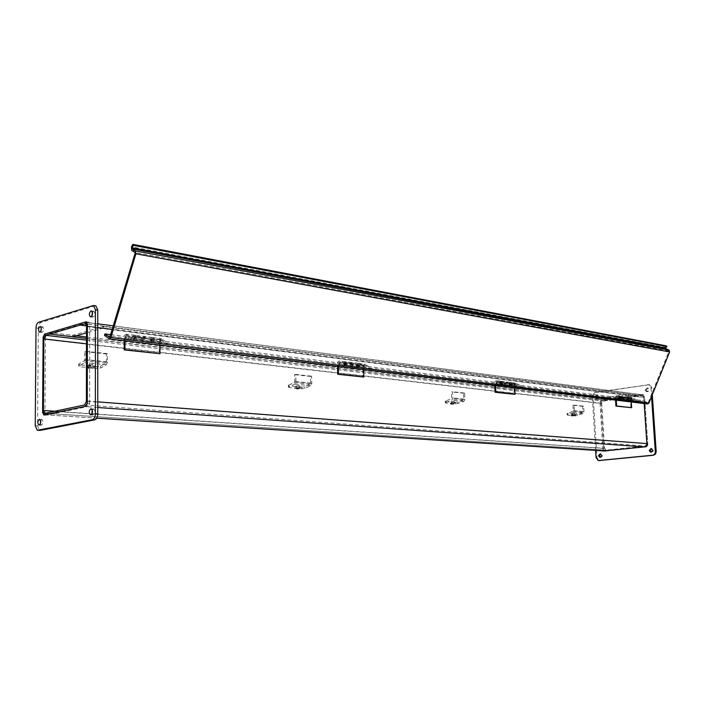 <?xml version="1.0" encoding="UTF-8"?>
<svg xmlns="http://www.w3.org/2000/svg" width="705" height="705" viewBox="0 0 705 705"><rect width="100%" height="100%" fill="white"/><g stroke="black" fill="none" stroke-linecap="round" stroke-linejoin="round"><path stroke-width="0.53" stroke-dasharray="3.52 2.64" d="M76.29 335.756L49.782 332.566L72.677 335.324L103.327 326.538L103.335 328.054L86.477 325.895L637.505 396.351L637.443 395.399L642.74 394.835L644.634 397.408L647.763 443.674L645.366 446.979L605.807 451.068L603.753 448.406L600.951 403.445L603.216 400.193L607.428 399.603L86.495 336.981M86.495 338.435L607.49 400.546L598.325 399.453L628.463 395.197L637.505 396.351L603.277 401.127L601.735 403.339L604.546 448.327L606.344 450.142L645.295 446.001L646.926 443.762L86.407 401.251M607.49 400.546L607.428 399.603L637.443 395.399L628.393 394.227L598.272 398.501L607.428 399.603L607.49 400.546M103.327 326.538L637.443 395.399L637.505 396.351L642.519 395.778L643.806 397.523L646.926 443.762M643.647 395.928L642.132 394.5L643.515 394.641L644.537 396.043L643.647 395.928L644.159 403.551M646.961 444.987L647.86 445.058L644.537 396.043M601.189 400.246L599.964 402.009L600.871 402.114L602.096 400.352L601.189 400.246L642.132 394.5M643.03 394.615L602.096 400.352M604.458 450.98L603.832 449.755L602.925 449.693L603.542 450.927M602.925 449.693L599.964 402.009M600.871 402.114L603.832 449.755M647.86 445.058L646.555 446.847L645.657 446.785M605.269 451.209L646.555 446.847M595.602 450.407L592.27 395.946L594.703 392.429L648.9 384.719L650.918 387.494L651.535 396.607M652.292 394.747L651.808 387.627L649.79 384.851L648.75 384.78L595.619 392.544L593.187 396.06L596.959 457.695L599.224 460.594M651.191 452.143L651.464 452.222C653.676 451.403 653.87 450.178 652.028 448.547L651.402 448.574M646.036 390.156L647.181 391.724C649.437 391.081 649.737 389.891 648.071 388.138L646.036 390.156M595.796 397.329L596.915 398.863C599.012 398.175 599.259 397.012 597.655 395.382L595.796 397.329M600.36 457.316L600.669 457.404C602.722 456.549 602.881 455.36 601.136 453.844L600.528 453.879M645.145 390.032L647.181 388.014C648.838 389.768 648.547 390.967 646.291 391.601L645.145 390.032M594.888 397.223L596.747 395.267C598.342 396.897 598.096 398.061 595.998 398.757L594.888 397.223M87.27 403.313L89.65 403.489L88.178 406.459L85.799 406.291M43.922 415.042L46.257 415.192L88.178 406.459M86.574 321.938L88.777 322.176L89.729 324.344L87.367 324.044M89.65 403.489L89.729 324.344M43.358 337.069L45.437 337.307L46.777 334.417L44.891 334.196M88.284 322.159L46.777 334.417M46.257 415.192L44.944 412.927L42.899 412.786M45.437 337.307L44.944 412.927M40.308 424.075L41.26 425.247C43.349 423.811 43.595 421.907 41.974 419.545L40.582 420.577M91.897 413.994L92.84 414.989C95.184 413.553 95.466 411.553 93.686 408.988L92.24 409.817M91.87 316.087L92.734 317.171C95.096 315.955 95.483 313.998 93.897 311.31L92.399 312.068M40.899 331.191L41.771 332.443C43.877 331.191 44.203 329.332 42.749 326.864L41.304 327.843M95.201 305.75L40.952 322.537C39.365 323.322 38.484 325.234 38.308 328.283L37.585 425.838L39.603 430.385M131.668 250.354L665.432 349.53L665.097 347.301L666.304 345.855M665.432 349.53L668.851 351.583L648.124 402.758L110.103 337.025M647.49 403.956L642.581 401.48L104.481 335.368M110.817 334.646L642.942 400.581L648.124 402.758M642.942 400.581L642.581 401.48M103.335 328.054L86.503 332.848M72.677 335.324L72.668 336.787M628.463 395.197L628.393 394.227M598.325 399.453L598.272 398.501M153.382 339.66L162.317 340.771L162.679 339.59L153.743 338.47L152.201 337.422C150.077 338.479 149.76 340.145 151.249 342.418L153.743 338.47M152.095 338.691L151.469 341.22L152.095 338.691M153.205 339.537L144.851 338.497L142.895 341.405C141.414 339.114 141.74 337.439 143.855 336.373L145.389 337.431L136.224 336.285L134.699 335.227C132.584 336.294 132.258 337.986 133.73 340.286L135.686 337.36L144.851 338.497M135.862 337.483L136.224 336.285M145.389 337.431L145.027 338.62M134.593 336.505L133.959 339.07L134.593 336.505M143.75 337.642L143.124 340.198L143.75 337.642M162.679 339.59L167.913 343.282L167.543 344.472L162.317 340.771M167.543 344.472L132.461 340.189L127.12 336.294L125.173 339.237C123.701 336.928 124.027 335.227 126.133 334.152L132.831 338.973L132.461 340.189M135.686 337.36L127.12 336.294M126.028 335.439L125.402 338.021L126.028 335.439M167.913 343.282L132.831 338.973M134.197 340.577L124.186 339.651L133.457 340.771L133.448 338.233L135.404 335.316C136.876 337.616 136.55 339.299 134.444 340.374L133.457 340.771M134.153 338.048L134.673 339.158L135.175 336.523L134.153 338.048M134.197 340.242L142.895 341.405C145.01 340.339 145.327 338.664 143.855 336.373L141.899 339.272L141.908 341.802L150.949 342.903L150.932 340.392L152.897 337.51C154.377 339.784 154.06 341.449 151.936 342.507L142.648 341.273M151.69 342.709L150.949 342.903M141.908 341.802L142.648 341.608M151.645 340.207L152.165 341.308L152.659 338.708L151.645 340.207M142.604 339.087L143.626 337.58L143.124 340.198L142.604 339.087M124.926 340.859L124.917 339.449M159.938 345.089L160.185 343.511C162.3 342.463 162.626 340.806 161.137 338.541L159.171 341.405L159.268 353.901M151.69 342.374L159.929 343.379M159.885 341.22L160.405 342.313L160.907 339.739L159.885 341.22M124.186 339.651L124.195 340.771M159.744 342.057L159.859 339.704L160.299 340.312L159.744 342.057M125.754 337.88L125.878 335.474L125.754 337.88M359.444 365.225L365.921 366.036L366.265 365.031L359.788 364.221L358.193 363.295C356.034 364.15 355.734 365.56 357.312 367.543L359.788 364.221M358.105 364.37L357.514 366.521L358.105 364.37M359.259 365.119L353.214 364.37L351.266 366.803C349.698 364.82 349.988 363.392 352.148 362.537L353.751 363.472L347.133 362.643L345.529 361.709C343.37 362.573 343.079 364 344.648 366.001L346.604 363.551L353.214 364.37M346.781 363.657L347.133 362.643M353.751 363.472L353.399 364.476M345.45 362.793L344.86 364.97L345.45 362.793M352.068 363.621L351.478 365.78L352.068 363.621M366.265 365.031L371.694 368.301L371.341 369.305L365.921 366.036M371.341 369.305L346.023 366.221L340.427 362.784L338.47 365.243C336.902 363.242 337.201 361.797 339.361 360.934L346.384 365.19L346.023 366.221M346.604 363.551L340.427 362.784M339.272 362.026L338.682 364.212L339.272 362.026M371.694 368.301L346.384 365.19M344.904 366.23L337.466 365.569L344.155 366.38L344.084 364.212L346.04 361.771C347.609 363.762 347.309 365.19 345.159 366.062L344.155 366.38M344.807 364.071L345.371 365.031L345.829 362.802L344.807 364.071M344.895 365.939L351.266 366.803C353.416 365.939 353.716 364.52 352.148 362.537L350.191 364.97L350.262 367.12L356.8 367.922L356.73 365.772L358.686 363.357C360.255 365.331 359.964 366.75 357.814 367.605L351.002 366.688M357.558 367.772L356.8 367.922M350.262 367.12L351.011 366.979M357.461 365.631L358.017 366.582L358.475 364.379L357.461 365.631M350.914 364.829L351.936 363.56L351.478 365.78L350.914 364.829M338.259 366.618L338.224 365.419M363.577 369.676L363.789 368.327C365.939 367.481 366.23 366.071 364.661 364.106L362.714 366.512L363.066 377.184M357.55 367.481L363.524 368.213M363.436 366.371L363.992 367.314L364.45 365.119L363.436 366.371M337.466 365.569L337.492 366.529M363.613 367.12L363.692 365.111L363.613 367.12M339.043 364.097L339.123 362.053L339.043 364.097M512.015 384.163L516.924 384.771L517.259 383.908L512.35 383.291L510.764 382.462C508.658 383.176 508.393 384.401 509.962 386.146L512.35 383.291M510.702 383.397L510.147 385.265L510.702 383.397M511.839 384.066L507.265 383.494L505.379 385.591C503.819 383.837 504.084 382.603 506.19 381.881L507.776 382.718L502.78 382.092L501.193 381.255C499.078 381.978 498.814 383.22 500.383 384.983L502.268 382.877L507.265 383.494M502.445 382.974L502.78 382.092M507.776 382.718L507.441 383.599M501.123 382.207L500.568 384.084L501.123 382.207M506.128 382.824L505.573 384.701L506.128 382.824M517.259 383.908L522.608 386.825L522.273 387.697L516.924 384.771M522.273 387.697L503.15 385.362L497.607 382.295L495.721 384.41C494.152 382.648 494.416 381.396 496.532 380.674L503.485 384.481L503.15 385.362M502.268 382.877L497.607 382.295M496.461 381.625L495.915 383.511L496.461 381.625M522.608 386.825L503.485 384.481M500.524 385.177L494.734 384.683L499.783 385.291L499.686 383.405L501.581 381.308C503.141 383.062 502.868 384.304 500.77 385.027L499.783 385.291M500.4 383.291L500.955 384.137L501.378 382.198L500.4 383.291M500.506 384.921L505.379 385.591C507.485 384.868 507.75 383.635 506.19 381.881L504.304 383.978L504.401 385.855L509.354 386.455L509.257 384.586L511.143 382.507C512.702 384.251 512.438 385.476 510.341 386.199L505.124 385.485M510.094 386.34L509.354 386.455M504.401 385.855L505.141 385.741M509.971 384.472L510.526 385.309L510.949 383.388L509.971 384.472M505.018 383.864L505.996 382.771L505.573 384.701L505.018 383.864M495.527 385.609L495.474 384.56M514.676 387.917L514.87 386.745C516.968 386.04 517.232 384.815 515.672 383.079L513.795 385.15L514.271 394.465M510.085 386.093L514.615 386.64M514.5 385.036L515.064 385.864L515.478 383.961L514.5 385.036M494.734 384.683L494.769 385.512M514.853 385.714L514.897 383.961L514.853 385.714M496.267 383.423L496.32 381.643L496.267 383.423M629.539 398.748L633.39 399.224L633.698 398.457L628.322 397.223C626.304 397.84 626.058 398.924 627.582 400.484L629.847 397.981M628.27 398.061L627.758 399.709L628.27 398.061M629.371 398.66L625.784 398.21L623.995 400.052C622.471 398.484 622.718 397.391 624.745 396.774L626.269 397.532L620.832 396.281C618.805 396.906 618.558 397.999 620.083 399.576L621.88 397.726L625.784 398.21M622.048 397.814L622.356 397.038M626.269 397.532L625.961 398.299M620.77 397.118L620.259 398.783L620.77 397.118M624.683 397.611L624.172 399.268L624.683 397.611M633.698 398.457L638.862 401.101L638.554 401.868L633.39 399.224M638.554 401.868L623.599 400.043L618.241 397.276L616.434 399.127C614.91 397.549 615.157 396.448 617.183 395.822L623.916 399.259L623.599 400.043M621.88 397.726L618.241 397.276M617.131 396.668L616.611 398.334L617.131 396.668M638.862 401.101L623.916 399.259M620.144 399.735L615.491 399.356L619.439 399.841L619.325 398.166L621.131 396.325C622.647 397.893 622.4 398.986 620.382 399.612L619.439 399.841M620.012 398.069L620.559 398.818L620.946 397.109L620.012 398.069M620.136 399.515L623.995 400.052C626.014 399.435 626.26 398.343 624.745 396.774L622.947 398.607L623.053 400.273L626.93 400.748L626.824 399.092L628.622 397.259C630.138 398.818 629.891 399.911 627.873 400.528L623.749 399.955M627.644 400.651L626.93 400.748M623.053 400.273L623.758 400.176M627.503 398.995L628.049 399.744L628.437 398.043L627.503 398.995M623.625 398.519L624.559 397.558L624.172 399.268L623.625 398.519M616.258 400.184L616.205 399.259M631.257 401.991L631.433 400.96C633.442 400.343 633.689 399.259 632.173 397.708L630.385 399.524L630.922 407.798M627.626 400.431L631.187 400.863M631.063 399.435L631.61 400.176L631.988 398.484L631.063 399.435M615.491 399.356L615.535 400.096M631.504 400.052L631.53 398.501L631.504 400.052M616.954 398.263L616.99 396.686L616.954 398.263M567.578 413.28L566.943 413.729L567.525 415.148L567.578 413.28L572.768 411.447L573.28 410.566L572.971 405.278L574.09 405.128L574.434 410.865L573.412 412.637L567.851 414.602M572.143 414.663L575.659 414.32L571.27 415.271L572.143 414.663M575.183 415.915L574.91 414.611L582.312 412.434L582.823 411.561L582.515 406.327L583.634 406.177L583.978 411.861L582.956 413.615L575.183 415.915L567.525 415.148M574.91 414.611L567.252 413.835M572.178 413.844L574.443 413.209L572.178 413.844M572.619 415.941L574.883 415.307L572.619 415.941M572.31 415.448L575.826 415.104L571.429 416.056L572.31 415.448M582.515 406.327L572.971 405.278M583.634 406.177L574.09 405.128M445.727 400.96L445.155 401.445L445.886 403.084L445.419 402.916L445.992 402.44L445.727 400.96L451.094 398.845L451.632 397.84L451.367 391.901L452.531 391.716L452.813 398.175L451.746 400.176L445.992 402.44M451.253 402.555L455.386 402.229C454.143 403.26 452.495 403.595 450.46 403.216L451.253 402.555M455.58 404.044L455.315 402.59L463.194 400.096L463.731 399.109L463.467 393.231L464.621 393.046L464.912 399.435L463.846 401.418L455.58 404.044L445.886 403.084M455.315 402.59L445.622 401.612M451.605 401.665L454.055 400.969L451.605 401.665M452.028 404.009L454.487 403.322L452.028 404.009M451.411 403.436L455.545 403.11C454.302 404.141 452.654 404.467 450.618 404.097L451.411 403.436M463.467 393.231L451.367 391.901M464.621 393.046L452.531 391.716M288.768 385.089L288.292 385.6L289.015 385.873L289.262 387.556L288.53 387.283L288.768 385.089L294.205 382.595L294.761 381.44L294.593 374.655L295.765 374.425L295.95 381.81L294.84 384.11L289.015 386.772M295.642 386.966L300.665 386.701C299.22 387.962 297.325 388.288 294.972 387.662L295.642 386.966M301.925 388.808L301.678 387.142L304.595 386.692L310.033 384.234L310.588 383.097L310.411 376.399L311.584 376.17L311.777 383.458L310.667 385.732L304.842 388.358L301.925 388.808L289.262 387.556M301.678 387.142L289.015 385.873M296.514 385.996L299.202 385.238L296.514 385.996M296.911 388.675L299.59 387.917L296.911 388.675M295.792 387.97L300.815 387.706C299.369 388.966 297.475 389.283 295.122 388.666L295.792 387.97M310.411 376.399L294.593 374.655M311.584 376.17L295.765 374.425M78.96 363.877L78.616 364.37L79.841 364.846L80.035 366.803L78.801 366.327L78.96 363.877L84.212 360.845L84.776 359.488L84.785 351.575L85.913 351.275L85.904 359.885L84.776 362.599L79.154 365.833M87.861 366.151C90.681 365.181 92.822 365.146 94.285 366.062C92.452 367.596 90.152 367.86 87.376 366.838L87.861 366.151M97.281 368.512L97.087 366.582L100.524 366.054L105.812 363.084L106.367 361.744L106.358 353.954L107.495 353.663L107.504 362.141L106.385 364.811L100.718 367.984L97.281 368.512L80.035 366.803M97.087 366.582L79.841 364.846M89.614 365.093L92.611 364.282L88.671 364.723L89.614 365.093M89.923 368.204L88.98 367.843L92.919 367.402L89.923 368.204M87.975 367.323C90.795 366.353 92.937 366.318 94.408 367.226C92.567 368.768 90.266 369.023 87.49 368.001L87.975 367.323M106.358 353.954L84.785 351.575M107.495 353.663L85.913 351.275M603.216 400.193L45.569 333.817M43.102 339.14L600.951 403.445M86.495 340.127L603.277 401.127M601.735 403.339L86.486 343.837M84.715 322.211L641.85 394.782M644.634 397.408L112.368 329.438M97.766 327.569L87.367 326.248M641.911 395.734L85.508 323.859M86.512 326.494L643.806 397.523M54.849 411.226L604.546 448.327M87.27 401.066L97.766 401.868M646.873 443.604L647.763 443.674M645.366 446.979L644.467 446.908M97.766 407.499L84.574 406.547M84.574 404.97L645.295 446.001M603.753 448.406L42.617 410.627M45.041 414.804L96.744 418.144M605.489 451.033L606.397 451.094M606.344 450.142L45.058 413.297M650.918 387.494L651.808 387.627M648.75 384.78L647.86 384.648M594.703 392.429L595.619 392.544M593.187 396.06L592.27 395.946M596.051 457.642L596.959 457.695M94.831 305.82L92.478 305.485M38.643 322.238L40.952 322.537M38.308 328.283L36.008 328.001M35.25 425.705L37.585 425.838M665.705 347.953L665.097 347.301L131.474 246.812M668.675 351.037L134.955 252.425M647.287 403.877L109.16 338.867M109.813 337.431L647.648 402.978M135.104 253.28L668.851 351.583M152.447 337.545L144.102 336.505M134.937 335.351L126.38 334.276M133.448 338.233L141.899 339.272M150.932 340.392L159.171 341.405M358.44 363.41L352.403 362.652M345.785 361.824L339.616 361.048M344.084 364.212L350.191 364.97M356.73 365.772L362.714 366.512M511.019 382.559L506.446 381.987M501.44 381.361L496.778 380.779M499.686 383.405L504.304 383.978M509.257 384.586L513.795 385.15M628.56 397.32L624.983 396.871M621.07 396.377L617.43 395.919M619.325 398.166L622.947 398.607M626.824 399.092L630.385 399.524M582.956 413.615L573.412 412.637M577.148 414.249L577.421 415.553M582.312 412.434L572.768 411.447M582.823 411.561L573.28 410.566M583.978 411.861L574.434 410.865M463.846 401.418L451.746 400.176M457.845 402.185L458.109 403.648M463.194 400.096L451.094 398.845M463.731 399.109L451.632 397.84M464.912 399.435L452.813 398.175M310.667 385.732L294.84 384.11M304.595 386.692L304.842 388.358M310.033 384.234L294.205 382.595M310.588 383.097L294.761 381.44M311.777 383.458L295.95 381.81M106.385 364.811L84.776 362.599M100.524 366.054L100.718 367.984M105.812 363.084L84.212 360.845M106.367 361.744L84.776 359.488M107.504 362.141L85.904 359.885M642.74 394.835L113.434 325.86M97.766 323.815L87.006 322.414M642.519 395.778L85.323 323.771M44.459 414.796L96.726 418.171M44.979 413.306L605.939 450.125M643.515 394.641L642.625 394.527M604.952 451.2L604.3 451.156M649.79 384.851L648.9 384.719M598.809 460.576L598.307 460.55M652.028 448.547L651.138 448.486M651.464 452.222L650.909 452.187M648.071 388.138L647.181 388.014M647.181 391.724L646.291 391.601M597.655 395.382L596.747 395.267M596.915 398.863L595.998 398.757M601.136 453.844L600.219 453.782M600.669 457.404L600.034 457.369M88.777 322.176L86.424 321.868M45.94 415.183L43.86 415.051M37.753 430.288L37.268 430.262M41.974 419.545L39.639 419.404M41.26 425.247L39.198 425.133M93.686 408.988L91.297 408.821M92.84 414.989L90.804 414.857M93.897 311.31L91.544 310.984M92.734 317.171L90.76 316.898M42.749 326.864L40.441 326.582M41.771 332.443L39.762 332.205M109.742 337.448L647.71 402.996M152.201 337.422L135.404 335.316M151.249 342.418L134.444 340.374M134.699 335.227L126.133 334.152M133.73 340.286L125.173 339.237M125.402 338.021L133.959 339.07M125.904 335.368L134.461 336.435M134.673 339.158L151.469 341.22M135.175 336.523L151.972 338.62M151.936 342.507L160.185 343.511M152.897 337.51L161.137 338.541M160.907 339.739L152.659 338.708M160.405 342.313L152.165 341.308M160.009 341.837L160.652 341.026L160.299 340.312M159.859 339.704L125.878 335.474M159.4 342.092L125.419 337.915M358.193 363.295L346.04 361.771M357.312 367.543L345.159 366.062M345.529 361.709L339.361 360.934M344.648 366.001L338.47 365.243M338.682 364.212L344.86 364.97M339.14 361.965L345.318 362.731M345.371 365.031L357.514 366.521M345.829 362.802L357.973 364.318M357.814 367.605L363.789 368.327M358.686 363.357L364.661 364.106M364.45 365.119L358.475 364.379M363.992 367.314L358.017 366.582M363.692 365.111L339.123 362.053M363.269 367.138L338.7 364.124M510.764 382.462L501.581 381.308M509.962 386.146L500.77 385.027M501.193 381.255L496.532 380.674M500.383 384.983L495.721 384.41M495.915 383.511L500.568 384.084M496.338 381.572L500.991 382.154M500.955 384.137L510.147 385.265M501.378 382.198L510.57 383.344M510.341 386.199L514.87 386.745M511.143 382.507L515.672 383.079M515.478 383.961L510.949 383.388M515.064 385.864L510.526 385.309M514.897 383.961L496.32 381.643M514.509 385.723L495.923 383.441M628.322 397.223L621.131 396.325M627.582 400.484L620.382 399.612M620.832 396.281L617.183 395.822M620.083 399.576L616.434 399.127M616.611 398.334L620.259 398.783M617.007 396.615L620.647 397.074M620.559 398.818L627.758 399.709M620.946 397.109L628.146 398.008M627.873 400.528L631.433 400.96M628.622 397.259L632.173 397.708M631.988 398.484L628.437 398.043M631.61 400.176L628.049 399.744M631.53 398.501L616.99 396.686M631.178 400.061L616.628 398.272M567.217 415.042L566.943 413.729M574.883 415.307L574.443 413.209M572.372 415.853L571.94 413.756M571.27 415.271L571.429 416.056M575.659 414.32L575.826 415.104M445.419 402.916L445.155 401.445M454.487 403.322L454.055 400.969M451.676 403.886L451.253 401.533M450.46 403.216L450.618 404.097M455.386 402.229L455.545 403.11M288.53 387.283L288.292 385.6M299.59 387.917L299.202 385.238M296.347 388.464L295.959 385.785M294.972 387.662L295.122 388.666M300.665 386.701L300.815 387.706M78.801 366.327L78.616 364.37M92.919 367.402L92.611 364.282M88.98 367.843L88.671 364.723M87.376 366.838L87.49 368.001M94.285 366.062L94.408 367.226"/><path stroke-width="1.06" d="M86.495 338.435L49.773 334.055L49.782 332.566L45.569 333.817C44.089 334.531 43.269 336.311 43.102 339.14L42.617 410.627L44.459 414.796L84.574 406.547C86.204 405.904 87.103 404.08 87.27 401.066L87.367 326.248L85.622 322.238L84.715 322.211L80.185 323.56L80.185 325.093L85.323 323.771L86.512 326.494L86.407 401.251L84.574 404.97L44.979 413.306M86.503 332.848L72.668 336.787L49.773 334.055L45.561 335.298L43.886 338.92L43.402 410.46L44.653 413.289M86.495 336.981L76.29 335.756M80.185 325.093L86.477 325.895L80.185 325.093L80.185 323.56L49.782 332.566L49.773 334.055L80.185 325.093M644.159 403.551L646.961 444.987L645.657 446.785L603.542 450.927M651.402 448.574L650.142 450.557L651.191 452.143M600.528 453.879L599.4 455.774L600.36 457.316M598.809 460.576L653.561 455.254L655.518 454.09L656.196 451.658L652.292 394.747M651.535 396.607L655.306 451.597C655.271 453.623 654.39 454.831 652.671 455.201L598.307 460.55L596.051 457.642L595.602 450.407M649.243 450.495L651.138 448.486C652.971 450.116 652.786 451.341 650.565 452.169L649.243 450.495M598.483 455.721L600.219 453.782C601.964 455.307 601.814 456.496 599.752 457.351L598.483 455.721M42.899 412.786L43.922 415.042L85.799 406.291L87.27 403.313L87.367 324.044L85.931 321.85L86.574 321.938M44.891 334.196L43.358 337.069M44.459 334.144L85.931 321.85M42.6 412.769L43.12 337.034M95.378 413.72C95.193 417.025 94.206 419.026 92.408 419.695L37.268 430.262L35.25 425.705L36.008 328.001C36.184 324.952 37.065 323.031 38.643 322.238L93.536 305.512L95.413 309.83L95.378 413.72L97.766 413.879L97.766 310.156L95.889 305.847L95.201 305.75M37.753 430.288L40.185 430.394L94.796 419.845C96.594 419.175 97.59 417.184 97.766 413.879M40.582 420.577L40.308 424.075M92.24 409.817L91.897 413.994M92.399 312.068L91.87 316.087M41.304 327.843L40.899 331.191M39.295 419.396L39.639 419.404C41.251 421.775 41.013 423.679 38.916 425.115C37.356 423.176 37.48 421.273 39.295 419.396M90.874 408.803L91.297 408.821C93.078 411.385 92.796 413.394 90.451 414.831C88.742 412.769 88.883 410.759 90.874 408.803M90.963 310.967L91.544 310.984C93.122 313.672 92.734 315.629 90.381 316.853C88.856 314.853 89.05 312.897 90.963 310.967M39.965 326.574L40.441 326.582C41.895 329.05 41.569 330.909 39.462 332.17C38.061 330.293 38.229 328.433 39.965 326.574M133.412 245.358L132.055 247.79L665.705 347.953L666.904 346.507L133.412 245.358L132.822 244.371L131.474 246.812L131.668 250.354L134.955 252.425L135.104 253.28L109.742 337.448M665.705 347.953L665.802 348.614L669.045 350.121L669.627 351.945L648.891 403.145L647.49 403.956L109.663 339.017M131.474 246.812L132.117 248.847L135.413 250.918L669.045 350.121M666.904 346.507L666.304 345.855L132.822 244.371M110.817 334.646L104.922 333.914L104.481 335.368L109.372 338.982L110.87 337.598L135.898 253.782L135.413 250.918M104.922 333.914L109.663 337.439M124.195 340.771L124.221 349.892L124.952 349.706L124.926 340.859M124.952 349.706L160.009 353.716L159.938 345.089M124.221 349.892L160.009 353.716M337.492 366.529L337.721 374.293L338.479 374.144L338.259 366.618M338.479 374.144L363.815 377.052L363.577 369.676M337.721 374.293L363.815 377.052M494.769 385.512L495.104 392.28L495.844 392.156L495.527 385.609M495.844 392.156L515.011 394.351L514.676 387.917M495.104 392.28L515.011 394.351M615.535 400.096L615.923 406.08L616.637 405.983L616.258 400.184M616.637 405.983L631.636 407.701L631.257 401.991M615.923 406.08L631.636 407.701M45.561 335.298L86.495 340.127M86.486 343.837L43.886 338.92M112.368 329.438L97.766 327.569M85.508 323.859L84.706 323.762M43.402 410.46L54.849 411.226M97.766 401.868L646.873 443.604M644.467 446.908L97.766 407.499M96.744 418.144L605.489 451.033M599.814 460.612L598.898 460.568M652.671 455.201L653.561 455.254M656.196 451.658L655.306 451.597M92.408 419.695L94.796 419.845M95.413 309.83L97.766 310.156M40.185 430.394L37.841 430.27M665.802 348.614L132.117 248.847M110.87 337.598L648.891 403.145M669.627 351.945L135.898 253.782M113.434 325.86L97.766 323.815M87.006 322.414L85.622 322.238M96.726 418.171L605.392 451.041M95.889 305.847L93.536 305.512"/></g></svg>
